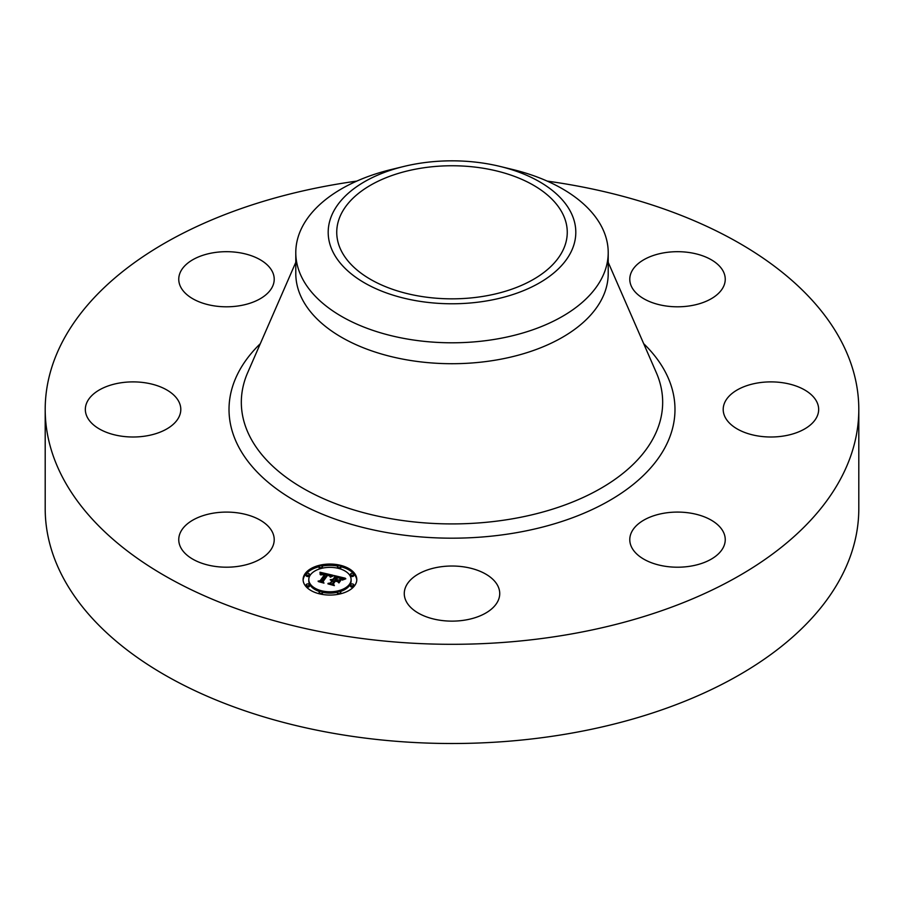 <?xml version="1.0" encoding="UTF-8"?>
<svg xmlns="http://www.w3.org/2000/svg" width="904" height="904" viewBox="0 0 904 904"><rect width="100%" height="100%" fill="white"/><g stroke="black" fill="none" stroke-linecap="round" stroke-linejoin="round"><path stroke-width="1.36" d="M272.285 531.891A47.731 27.561 180 0 1 274.217 539.643A47.731 27.561 180 0 1 233.266 566.921A47.731 27.561 180 0 1 180.676 547.406A47.731 27.561 180 0 1 178.755 539.643A47.731 27.561 180 0 1 219.695 512.376A47.731 27.561 180 0 1 272.285 531.891M547.214 181.105A406.8 234.859 180 0 1 858.8 409.444L858.8 508.647A406.8 234.859 180 0 1 566.525 734.014A406.8 234.859 180 0 1 45.2 508.647L45.2 409.444A406.8 234.859 180 0 1 337.474 184.077A406.8 234.859 180 0 1 356.786 181.105M858.8 409.444A406.8 234.859 180 0 1 566.525 634.811A406.8 234.859 180 0 1 45.2 409.444M419.546 168.449A115.26 66.546 180 0 1 567.26 232.294A115.26 66.546 180 0 1 484.454 296.15A115.26 66.546 180 0 1 336.74 232.294A115.26 66.546 180 0 1 419.546 168.449M570.797 252.419A123.803 71.472 0 0 0 500.081 166.438A123.803 71.472 0 0 0 403.918 166.438A123.803 71.472 0 0 0 333.203 212.18A123.803 71.472 0 0 0 417.139 300.885A123.803 71.472 0 0 0 570.797 252.419M500.081 166.438L512.67 169.5A156.211 90.185 0 0 1 608.211 252.6A156.211 90.185 0 0 1 601.894 277.991A156.211 90.185 180 0 1 495.98 339.147A156.211 90.185 0 0 1 295.789 252.6A156.211 90.185 0 0 1 302.106 227.209A156.211 90.185 180 0 1 391.33 169.5L403.918 166.438M608.211 252.6L608.211 273.528A156.211 90.185 180 0 1 495.98 360.063A156.211 90.185 180 0 1 295.789 273.528L295.789 252.6M729.042 396.234A47.731 27.561 180 0 1 782.74 382.742A47.731 27.561 180 0 1 818.662 409.444A47.731 27.561 180 0 1 812.82 422.654A47.731 27.561 180 0 1 759.123 436.146A47.731 27.561 180 0 1 723.2 409.444A47.731 27.561 180 0 1 729.042 396.234M239.922 305.688A47.731 27.561 180 0 1 178.755 279.246A47.731 27.561 180 0 1 213.039 252.804A47.731 27.561 180 0 1 274.217 279.246A47.731 27.561 180 0 1 239.922 305.688M664.078 513.201A47.731 27.561 180 0 1 725.245 539.643A47.731 27.561 180 0 1 690.961 566.096A47.731 27.561 180 0 1 629.783 539.643A47.731 27.561 180 0 1 664.078 513.201M474.882 569.396A47.731 27.561 180 0 1 499.731 593.578A47.731 27.561 180 0 1 429.117 617.76A47.731 27.561 180 0 1 404.269 593.578A47.731 27.561 180 0 1 474.882 569.396M631.715 286.997A47.731 27.561 180 0 1 629.783 279.246A47.731 27.561 180 0 1 670.734 251.967A47.731 27.561 180 0 1 723.324 271.482A47.731 27.561 180 0 1 725.245 279.246A47.731 27.561 180 0 1 684.305 306.524A47.731 27.561 180 0 1 631.715 286.997M174.958 422.654A47.731 27.561 180 0 1 121.26 436.146A47.731 27.561 180 0 1 85.338 409.444A47.731 27.561 180 0 1 91.18 396.234A47.731 27.561 180 0 1 144.877 382.742A47.731 27.561 180 0 1 180.8 409.444A47.731 27.561 180 0 1 174.958 422.654M305.145 573.633A26.849 15.504 180 0 1 335.192 564.356A26.849 15.504 180 0 1 356.797 579.566A26.849 15.504 180 0 1 354.752 585.498A26.849 15.504 180 0 1 324.717 594.764A26.849 15.504 180 0 1 303.1 579.566A26.849 15.504 180 0 1 305.145 573.633M356.775 580.232A26.849 15.504 0 0 0 340.763 566.706M337.983 566.096A26.849 15.504 0 0 0 321.926 566.096M319.146 566.706A26.849 15.504 0 0 0 305.145 574.955A26.849 15.504 0 0 0 303.122 580.232M308.795 579.566A21.154 12.215 180 0 1 310.411 574.887A21.154 12.215 180 0 1 334.073 567.588A21.154 12.215 180 0 1 351.102 579.566A21.154 12.215 180 0 1 349.498 584.233A21.154 12.215 180 0 1 325.824 591.544A21.154 12.215 180 0 1 308.795 579.566L308.795 580.888A21.154 12.215 0 0 0 319.801 591.611M322.389 592.301A21.154 12.215 0 0 0 337.508 592.301M340.096 591.611A21.154 12.215 0 0 0 349.498 585.566A21.154 12.215 0 0 0 351.102 580.888L351.102 579.566M340.096 568.842A1.627 0.938 0 0 0 340.638 568.447A1.627 0.938 0 0 0 340.763 568.085A1.627 0.938 0 0 0 340.638 567.735M350.616 585.837A1.627 0.938 0 0 0 350.492 586.199A1.627 0.938 0 0 0 351.803 587.114A1.627 0.938 0 0 0 353.633 586.549A1.627 0.938 0 0 0 353.746 586.199A1.627 0.938 0 0 0 353.633 585.837M350.616 575.226A1.627 0.938 0 0 0 350.492 575.588A1.627 0.938 0 0 0 351.803 576.515A1.627 0.938 0 0 0 353.633 575.95A1.627 0.938 0 0 0 353.746 575.588A1.627 0.938 0 0 0 353.633 575.226M321.926 594.357A1.627 0.938 0 0 0 322.265 594.052A1.627 0.938 0 0 0 322.389 593.691A1.627 0.938 0 0 0 322.265 593.329M337.633 593.329A1.627 0.938 0 0 0 337.508 593.691A1.627 0.938 0 0 0 337.983 594.357M306.275 575.226A1.627 0.938 0 0 0 306.151 575.588A1.627 0.938 0 0 0 307.462 576.515A1.627 0.938 0 0 0 309.281 575.95A1.627 0.938 0 0 0 309.405 575.588A1.627 0.938 0 0 0 309.281 575.226M319.259 567.735A1.627 0.938 0 0 0 319.135 568.085A1.627 0.938 0 0 0 319.801 568.842M306.275 585.837A1.627 0.938 0 0 0 306.151 586.199A1.627 0.938 0 0 0 307.462 587.114A1.627 0.938 0 0 0 309.281 586.549A1.627 0.938 0 0 0 309.405 586.199A1.627 0.938 0 0 0 309.281 585.837M333.034 575.283L330.096 576.797L329.734 575.385L327.248 574.56L322.253 581.306L323.044 582.3L318.095 581.114L320.129 580.741L324.604 574.515L320.581 574.887L321.824 574.063L324.931 574.051L322.027 573.554L320.185 574.548L320.005 572.232L333.034 575.283M333.429 575.837L330.31 577.17L333.429 575.837M329.836 576.119L327.632 575.249L323.112 581.532L323.982 583.125L318.321 581.577L323.508 582.809L322.751 581.509L327.429 574.989L329.824 576.051M334.028 575.52L345.283 578.21L342.153 579.667L341.283 578.051L337.282 576.91L335.181 579.837L335.847 579.995L337.7 577.407L341.757 579.125L337.847 577.645L336.118 580.063L340.243 579.803L338.367 582.425L337.294 580.956L334.808 580.357L332.548 583.521L333.35 584.662L328.028 583.385L330.378 583.001L332.31 580.311L330.468 580.142L332.638 579.848L330.231 579.69L333.022 579.317L334.909 576.673L334.028 575.52M345.825 578.786L342.345 580.097L345.825 578.786M340.887 580.221L338.943 582.922L340.887 580.221M337.587 581.645L335.361 581.114L333.44 583.792L334.367 585.611L327.949 583.871L333.881 585.295L333.113 583.803L335.214 580.876L337.587 581.645M334.909 576.673L334.909 578.006L332.638 580.583M332.638 579.848L332.31 581.441M332.31 580.311L330.604 584.007M339.079 581.441L337.87 581.747M343.226 579.046L341.915 578.729M336.842 577.52L334.909 577.057M333.022 579.317L333.022 580.65M332.683 579.261L332.683 580.594M332.435 580.142L332.435 581.464M330.378 583.001L330.378 583.95M332.548 583.521L332.548 584.47M337.757 580.447L337.757 581.588M336.118 580.063L336.118 580.673M335.847 579.995L335.847 580.605M335.181 579.837L335.181 580.447M331.135 576.164L330.039 575.916M326.807 575.159L324.931 574.718M321.067 573.814L320.118 573.588M324.931 574.051L324.604 575.656M324.592 574.322L324.604 575.848L320.423 581.667M320.118 573.69L320.118 574.413M320.129 580.741L320.129 581.6M322.253 581.306L322.253 582.108M323.112 581.532L323.112 582.119M333.44 583.792L333.44 584.436M340.638 567.124A1.627 0.938 180 0 1 338.819 567.678A1.627 0.938 180 0 1 337.508 566.763A1.627 0.938 180 0 1 337.633 566.401A1.627 0.938 180 0 1 339.452 565.836A1.627 0.938 180 0 1 340.763 566.763A1.627 0.938 180 0 1 340.638 567.124M353.633 585.227A1.627 0.938 180 0 1 351.803 585.792A1.627 0.938 180 0 1 350.492 584.865A1.627 0.938 180 0 1 350.616 584.504A1.627 0.938 180 0 1 352.447 583.939A1.627 0.938 180 0 1 353.746 584.865A1.627 0.938 180 0 1 353.633 585.227M353.633 574.616A1.627 0.938 180 0 1 351.803 575.181A1.627 0.938 180 0 1 350.492 574.255A1.627 0.938 180 0 1 350.616 573.904A1.627 0.938 180 0 1 352.447 573.339A1.627 0.938 180 0 1 353.746 574.255A1.627 0.938 180 0 1 353.633 574.616M322.265 592.73A1.627 0.938 180 0 1 320.445 593.284A1.627 0.938 180 0 1 319.135 592.369A1.627 0.938 180 0 1 319.259 592.007A1.627 0.938 180 0 1 321.078 591.442A1.627 0.938 180 0 1 322.389 592.369A1.627 0.938 180 0 1 322.265 592.73M340.638 592.73A1.627 0.938 180 0 1 338.819 593.284A1.627 0.938 180 0 1 337.508 592.369A1.627 0.938 180 0 1 337.633 592.007A1.627 0.938 180 0 1 339.452 591.442A1.627 0.938 180 0 1 340.763 592.369A1.627 0.938 180 0 1 340.638 592.73M306.275 573.904A1.627 0.938 180 0 1 308.094 573.339A1.627 0.938 180 0 1 309.405 574.255A1.627 0.938 180 0 1 309.281 574.616A1.627 0.938 180 0 1 307.462 575.181A1.627 0.938 180 0 1 306.151 574.255A1.627 0.938 180 0 1 306.275 573.904M319.259 566.401A1.627 0.938 180 0 1 321.078 565.836A1.627 0.938 180 0 1 322.389 566.763A1.627 0.938 180 0 1 322.265 567.124A1.627 0.938 180 0 1 320.445 567.678A1.627 0.938 180 0 1 319.135 566.763A1.627 0.938 180 0 1 319.259 566.401M306.275 584.504A1.627 0.938 180 0 1 308.094 583.939A1.627 0.938 180 0 1 309.405 584.865A1.627 0.938 180 0 1 309.281 585.227A1.627 0.938 180 0 1 307.462 585.792A1.627 0.938 180 0 1 306.151 584.865A1.627 0.938 180 0 1 306.275 584.504M608.211 262.341L656.293 372.584A210.677 121.633 180 0 1 511.314 518.998A210.677 121.633 180 0 1 305.936 489.945A210.677 121.633 180 0 1 247.707 372.584L295.789 262.341M643.693 343.678A222.983 128.741 180 0 1 514.783 532.976A222.983 128.741 180 0 1 275.844 488.375A222.983 128.741 180 0 1 260.307 343.678M337.508 566.763L337.508 568.085M340.763 566.763L340.763 568.085M350.492 584.865L350.492 586.199M353.746 584.865L353.746 586.199M350.492 574.255L350.492 575.588M353.746 574.255L353.746 575.588M319.135 592.369L319.135 593.691M322.389 592.369L322.389 593.691M337.508 592.369L337.508 593.691M340.763 592.369L340.763 593.691M309.405 574.255L309.405 575.588M306.151 574.255L306.151 575.588M322.389 566.763L322.389 568.085M319.135 566.763L319.135 568.085M309.405 584.865L309.405 586.199M306.151 584.865L306.151 586.199"/></g></svg>
